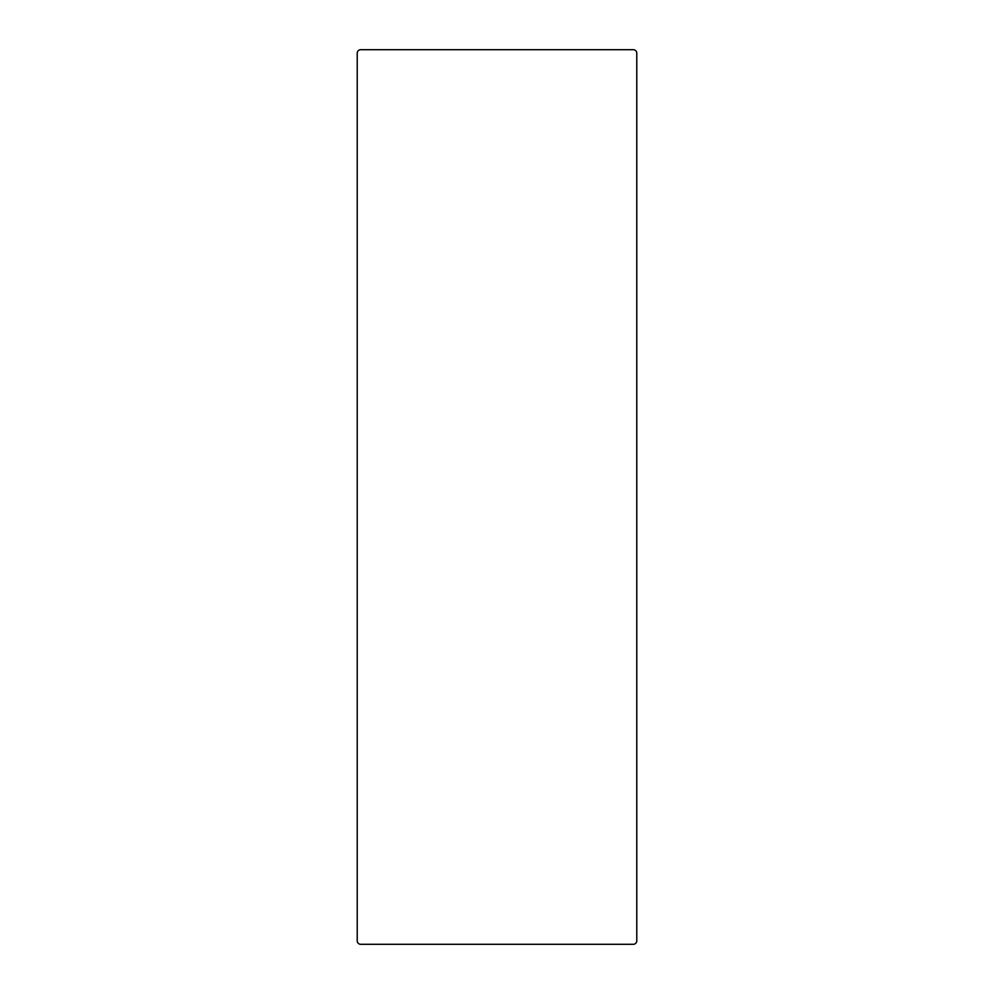 <?xml version="1.0" encoding="UTF-8"?>
<svg xmlns="http://www.w3.org/2000/svg" width="994" height="994" viewBox="0 0 994 994"><rect width="100%" height="100%" fill="white"/><g stroke="black" fill="none" stroke-linecap="round" stroke-linejoin="round"><path stroke-width="1.49" d="M633.29 49.7L360.71 49.7L633.29 49.7A3.491 3.491 0 0 1 636.781 53.191L636.781 940.809L636.781 53.191M357.219 53.191L357.219 940.809L357.219 53.191A3.491 3.491 0 0 1 360.71 49.7M357.219 940.809A3.491 3.491 0 0 0 360.71 944.3L633.29 944.3A3.491 3.491 0 0 0 636.781 940.809M360.71 944.3L633.29 944.3"/></g></svg>
